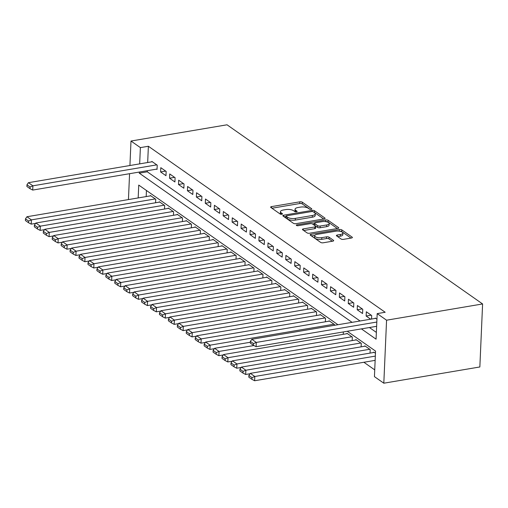 <?xml version="1.0" encoding="UTF-8"?>
<svg xmlns="http://www.w3.org/2000/svg" width="508" height="508" viewBox="0 0 508 508"><rect width="100%" height="100%" fill="white"/><g stroke="black" fill="none" stroke-linecap="round" stroke-linejoin="round"><path stroke-width="0.76" d="M311.112 209.328A1.264 0.464 2.5 0 0 311.76 208.947A1.264 0.464 2.5 0 0 311.601 208.705L302.279 202.178A1.803 0.667 2.5 0 0 299.828 201.828L271.551 206.61A1.803 0.667 2.5 0 0 270.631 207.143A1.803 0.667 2.5 0 0 270.859 207.486L280.175 214.02A1.264 0.464 2.5 0 0 281.889 214.268A1.264 0.464 2.5 0 0 282.537 213.893A1.264 0.464 2.5 0 0 282.378 213.652L281.172 212.801A5.759 2.134 2.5 0 1 280.441 211.703A5.759 2.134 2.5 0 1 283.394 209.988L285.75 209.588A5.759 2.134 2.5 0 1 293.58 210.706L294.786 211.55A1.264 0.464 2.5 0 0 296.501 211.798A1.264 0.464 2.5 0 0 297.148 211.417A1.264 0.464 2.5 0 0 296.99 211.182L295.783 210.331A5.759 2.134 2.5 0 1 295.053 209.233A5.759 2.134 2.5 0 1 297.999 207.518L300.361 207.118A5.759 2.134 2.5 0 1 308.191 208.236L309.397 209.08A1.264 0.464 2.5 0 0 311.112 209.328M341.071 239.008A1.803 0.667 2.5 0 0 343.516 239.357L351.447 238.011A1.803 0.667 2.5 0 0 352.374 237.477A1.803 0.667 2.5 0 0 352.146 237.134L341.795 229.876A1.803 0.667 2.5 0 0 339.344 229.527L311.067 234.309A1.803 0.667 2.5 0 0 310.147 234.842A1.803 0.667 2.5 0 0 310.375 235.191L320.726 242.443A1.803 0.667 2.5 0 0 323.171 242.792L332.753 241.173A1.803 0.667 2.5 0 0 333.673 240.64A1.803 0.667 2.5 0 0 333.451 240.29L329.019 237.185A1.803 0.667 2.5 0 0 326.568 236.836L321.818 237.642A4.82 1.778 2.5 0 1 317.005 237.433A4.82 1.778 2.5 0 1 314.662 235.788A4.82 1.778 2.5 0 1 317.125 234.353L335.744 231.204A4.82 1.778 2.5 0 1 340.557 231.413A4.82 1.778 2.5 0 1 342.9 233.058A4.82 1.778 2.5 0 1 340.436 234.493L337.331 235.02A1.803 0.667 2.5 0 0 336.41 235.553A1.803 0.667 2.5 0 0 336.639 235.903L341.071 239.008M140.379 147.612L148.38 146.26L385.185 312.268L377.184 313.62L386.569 320.199L482.6 303.955L227.032 124.797L130.994 141.034L140.379 147.612L139.668 163.874M324.174 218.891A1.803 0.667 2.5 0 0 325.095 218.351A1.803 0.667 2.5 0 0 324.866 218.008L314.516 210.75A1.803 0.667 2.5 0 0 312.064 210.401L283.788 215.182A1.803 0.667 2.5 0 0 282.867 215.722A1.803 0.667 2.5 0 0 283.096 216.065L293.446 223.323A1.803 0.667 2.5 0 0 295.891 223.672L324.174 218.891M328.155 220.313L338.506 227.571A1.803 0.667 2.5 0 1 338.734 227.914A1.803 0.667 2.5 0 1 337.814 228.454L309.531 233.236A1.803 0.667 2.5 0 1 307.086 232.886L302.654 229.781A1.803 0.667 2.5 0 1 302.425 229.432A1.803 0.667 2.5 0 1 303.346 228.898L314.814 226.955A1.803 0.667 2.5 0 0 315.741 226.422A1.803 0.667 2.5 0 0 315.512 226.079L312.572 224.015A1.803 0.667 2.5 0 0 310.121 223.666L298.183 225.685A1.264 0.464 2.5 0 1 296.926 225.635A1.264 0.464 2.5 0 1 296.31 225.203A1.264 0.464 2.5 0 1 296.958 224.828L325.704 219.964A1.803 0.667 2.5 0 1 328.155 220.313L328.079 222.015L337.363 228.524M156.591 169.126L157.042 169.437L157.226 165.183L151.867 161.423L151.848 161.817M166.16 171.444L160.801 167.684L160.611 171.945L165.976 175.704L166.16 171.444M175.095 177.711L169.736 173.952L169.551 178.206L174.911 181.966L175.095 177.711M184.036 183.972L178.67 180.213L178.486 184.474L183.845 188.233L184.036 183.972M192.97 190.24L187.611 186.48L187.42 190.735L192.786 194.494L192.97 190.24M201.905 196.501L196.545 192.748L196.361 197.002L201.72 200.762L201.905 196.501M210.839 202.768L205.48 199.009L205.296 203.264L210.655 207.023L210.839 202.768M219.78 209.029L214.414 205.276L214.23 209.531L219.589 213.29L219.78 209.029M228.714 215.297L223.355 211.538L223.164 215.798L228.53 219.551L228.714 215.297M237.649 221.564L232.289 217.805L232.105 222.059L237.465 225.819L237.649 221.564M246.583 227.825L241.224 224.066L241.04 228.327L246.399 232.086L246.583 227.825M255.524 234.093L250.158 230.334L249.974 234.588L255.334 238.347L255.524 234.093M264.458 240.354L259.099 236.595L258.909 240.856L264.274 244.615L264.458 240.354M273.393 246.621L268.034 242.862L267.849 247.117L273.209 250.876L273.393 246.621M282.327 252.882L276.968 249.123L276.784 253.384L282.143 257.143L282.327 252.882M291.268 259.15L285.902 255.391L285.718 259.645L291.078 263.404L291.268 259.15M300.203 265.411L294.843 261.652L294.653 265.913L300.018 269.672L300.203 265.411M309.137 271.678L303.778 267.919L303.594 272.174L308.953 275.933L309.137 271.678M318.072 277.94L312.712 274.18L312.528 278.441L317.887 282.2L318.072 277.94M327.012 284.207L321.647 280.448L321.462 284.702L326.822 288.461L327.012 284.207M335.947 290.468L330.587 286.709L330.397 290.97L335.763 294.729L335.947 290.468M344.881 296.736L339.522 292.976L339.338 297.231L344.697 300.99L344.881 296.736M353.816 302.997L348.456 299.237L348.272 303.498L353.632 307.257L353.816 302.997M362.756 309.264L357.391 305.505L357.207 309.759L362.566 313.519L362.756 309.264M371.538 319.056L371.691 315.525L366.332 311.772L366.141 316.027L370.669 319.202M148.38 146.26L147.669 162.522M147.314 170.694L147.269 171.799L360.077 320.993M369.405 327.527L376.365 332.403M375.247 318.427L375.266 318.033L376.942 319.208M363.88 362.267L374.726 369.875M146.45 190.481L146.183 196.577M150.362 195.872L150.374 195.485L155.74 199.244L155.581 202.768M159.296 202.14L159.315 201.746L164.675 205.505L164.522 209.029M168.231 208.401L168.25 208.013L173.609 211.773L173.457 215.297M177.165 214.668L177.184 214.274L182.543 218.034L182.391 221.558M186.106 220.929L186.119 220.542L191.484 224.301L191.326 227.825M195.04 227.197L195.059 226.803L200.419 230.562L200.266 234.086M203.975 233.458L203.994 233.07L209.353 236.83L209.201 240.354M212.909 239.725L212.928 239.331L218.288 243.091L218.135 246.615M221.85 245.986L221.863 245.599L227.228 249.358L227.07 252.882M230.784 252.254L230.803 251.86L236.163 255.619L236.01 259.144M239.719 258.521L239.738 258.127L245.097 261.887L244.945 265.411M248.653 264.782L248.672 264.389L254.032 268.148L253.879 271.672M257.594 271.05L257.607 270.656L262.973 274.415L262.814 277.94M266.529 277.311L266.548 276.917L271.907 280.676L271.755 284.201M275.463 283.578L275.482 283.185L280.841 286.944L280.689 290.468M284.397 289.839L284.416 289.446L289.776 293.205L289.624 296.736M293.338 296.107L293.351 295.713L298.717 299.472L298.558 302.997M302.273 302.368L302.292 301.981L307.651 305.733L307.499 309.264M311.207 308.635L311.226 308.242L316.586 312.001L316.433 315.525M320.142 314.897L320.161 314.509L325.52 318.268L325.368 321.793M329.082 321.164L329.095 320.77L334.461 324.529L334.423 325.33M343.243 334.321L343.345 331.934M346.951 333.692L346.97 333.299L352.33 337.058L352.177 340.582M355.886 339.954L355.905 339.566L361.271 343.325L361.112 346.85M364.827 346.221L364.839 345.827L370.205 349.587L370.053 353.111M373.761 352.482L373.78 352.095L375.45 353.27M347.281 331.267L375.545 351.085L374.434 376.631L383.813 383.203L479.85 366.966L482.6 303.955M383.813 383.203L386.569 320.199M361.404 328.879L376.066 339.16L377.184 313.62M139.313 172.047L139.262 173.152L352.076 322.345M130.994 141.034L129.927 165.519M129.572 173.692L128.441 199.581M337.96 324.733L138.741 185.077L138.182 197.936M147.269 171.799L139.262 173.152M160.611 171.945L165.659 171.094M169.551 178.206L174.593 177.356M178.486 184.474L183.528 183.623M187.42 190.735L192.462 189.884M196.361 197.002L201.403 196.151M205.296 203.264L210.337 202.413M214.23 209.531L219.272 208.68M223.164 215.798L228.206 214.941M232.105 222.059L237.147 221.209M241.04 228.327L246.082 227.47M249.974 234.588L255.016 233.737M258.909 240.856L263.95 239.998M267.849 247.117L272.891 246.266M276.784 253.384L281.826 252.527M285.718 259.645L290.76 258.794M294.653 265.913L299.695 265.055M303.594 272.174L308.635 271.323M312.528 278.441L317.57 277.59M321.462 284.702L326.504 283.851M330.397 290.97L335.439 290.119M339.338 297.231L344.38 296.38M348.272 303.498L353.314 302.647M357.207 309.759L362.248 308.908M366.141 316.027L371.183 315.176M295.053 209.233L294.977 210.934A5.759 2.134 2.5 0 0 295.383 211.773M280.441 211.703L280.365 213.404A5.759 2.134 2.5 0 0 280.772 214.243M309.918 209.29L302.203 203.879A1.803 0.667 2.5 0 0 299.758 203.53L271.926 208.236M286.08 216.491L284.163 216.814M323.723 218.967L314.439 212.458A1.803 0.667 2.5 0 0 313.849 212.198M313.277 211.804A1.264 0.464 2.5 0 0 311.569 211.557L286.747 215.754A1.264 0.464 2.5 0 0 286.099 216.129A1.264 0.464 2.5 0 0 286.258 216.37L287.528 217.265A5.759 2.134 2.5 0 0 295.364 218.383L312.331 215.513A5.759 2.134 2.5 0 0 315.284 213.792A5.759 2.134 2.5 0 0 314.554 212.693L313.277 211.804M286.099 216.129L286.023 217.83A1.264 0.464 2.5 0 0 286.182 218.072L286.258 216.37M315.284 213.792L315.208 215.5A5.759 2.134 2.5 0 1 312.255 217.214L295.288 220.085A5.759 2.134 2.5 0 1 287.458 218.967L286.182 218.072M303.721 230.524L314.744 228.664A1.803 0.667 2.5 0 0 315.665 228.124L315.741 226.422M312.382 223.907L314.535 223.545M326.72 224.949A4.82 1.778 2.5 0 0 329.184 223.514A4.82 1.778 2.5 0 0 326.841 221.863A4.82 1.778 2.5 0 0 322.028 221.659L315.468 222.764A1.803 0.667 2.5 0 0 314.541 223.304A1.803 0.667 2.5 0 0 314.769 223.647L317.71 225.704A1.803 0.667 2.5 0 0 320.161 226.054L326.72 224.949L326.644 226.651A4.82 1.778 2.5 0 0 329.108 225.215L329.184 223.514M314.541 223.304L314.471 225.006A1.803 0.667 2.5 0 0 314.7 225.349L314.769 223.647M326.644 226.651L320.084 227.755A1.803 0.667 2.5 0 1 317.633 227.406L314.7 225.349M328.079 222.015A1.803 0.667 2.5 0 0 325.768 221.647M342.9 233.058L342.83 234.766A4.82 1.778 2.5 0 1 340.36 236.195L337.706 236.645M314.662 235.788L314.585 237.49A4.82 1.778 2.5 0 0 316.929 239.135A4.82 1.778 2.5 0 0 321.742 239.344L321.818 237.642M332.308 241.249L328.943 238.893A1.803 0.667 2.5 0 0 326.498 238.544L321.742 239.344M314.82 235.363L311.436 235.934M351.003 238.087L341.719 231.578A1.803 0.667 2.5 0 0 339.503 231.197M155.289 198.926L31.407 219.875L26.943 216.745L150.825 195.796M28.6 221.037L25.476 218.84L25.4 220.542L28.531 222.739L28.6 221.037L31.407 219.875L31.223 224.13L35.611 223.393M26.943 216.745L25.476 218.84M28.531 222.739L31.223 224.13M156.781 164.865L32.893 185.814L32.709 190.075L157.055 169.05M152.311 161.734L28.429 182.683L32.893 185.814L30.086 186.976L26.962 184.785L26.886 186.487L30.016 188.678L30.086 186.976M32.709 190.075L30.016 188.678M26.962 184.785L28.429 182.683M164.23 205.194L40.342 226.143L35.877 223.006L159.76 202.057M37.541 227.298L34.411 225.108L34.334 226.809L37.465 229L37.541 227.298L40.342 226.143L40.157 230.397L44.545 229.654M35.877 223.006L34.411 225.108M37.465 229L40.157 230.397M173.165 211.455L49.282 232.404L44.812 229.273L168.694 208.324M46.476 233.566L43.345 231.369L43.275 233.077L46.399 235.268L46.476 233.566L49.282 232.404L49.092 236.665L53.48 235.922M44.812 229.273L43.345 231.369M46.399 235.268L49.092 236.665M182.099 217.722L58.217 238.671L53.746 235.534L177.629 214.586M55.41 239.827L52.28 237.636L52.21 239.338L55.334 241.529L55.41 239.827L58.217 238.671L58.033 242.926L62.414 242.183M53.746 235.534L52.28 237.636M55.334 241.529L58.033 242.926M191.033 223.984L67.151 244.932L62.687 241.802L186.569 220.853M64.345 246.094L61.22 243.897L61.144 245.605L64.275 247.796L64.345 246.094L67.151 244.932L66.967 249.193L71.355 248.45M62.687 241.802L61.22 243.897M64.275 247.796L66.967 249.193M199.974 230.251L76.092 251.2L71.622 248.063L195.504 227.12M73.285 252.355L70.155 250.165L70.079 251.866L73.209 254.057L73.285 252.355L76.092 251.2L75.902 255.454L80.289 254.711M71.622 248.063L70.155 250.165M73.209 254.057L75.902 255.454M208.909 236.512L85.026 257.461L80.556 254.33L204.438 233.382M82.22 258.623L79.089 256.426L79.019 258.134L82.144 260.325L82.22 258.623L85.026 257.461L84.836 261.722L89.224 260.979M80.556 254.33L79.089 256.426M82.144 260.325L84.836 261.722M217.843 242.78L93.961 263.728L89.491 260.591L213.373 239.649M91.154 264.884L88.024 262.693L87.954 264.395L91.078 266.586L91.154 264.884L93.961 263.728L93.777 267.983L98.158 267.24M89.491 260.591L88.024 262.693M91.078 266.586L93.777 267.983M226.778 249.041L102.895 269.989L98.431 266.859L222.314 245.91M100.089 271.151L96.965 268.954L96.888 270.662L100.019 272.853L100.089 271.151L102.895 269.989L102.711 274.25L107.099 273.507M98.431 266.859L96.965 268.954M100.019 272.853L102.711 274.25M235.718 255.308L111.836 276.257L107.366 273.12L231.248 252.178M109.029 277.412L105.899 275.222L105.823 276.923L108.953 279.114L109.029 277.412L111.836 276.257L111.646 280.511L116.034 279.768M107.366 273.12L105.899 275.222M108.953 279.114L111.646 280.511M244.653 261.569L120.771 282.518L116.3 279.387L240.182 258.439M117.964 283.68L114.833 281.489L114.764 283.191L117.888 285.382L117.964 283.68L120.771 282.518L120.587 286.779L124.968 286.036M116.3 279.387L114.833 281.489M117.888 285.382L120.587 286.779M253.587 267.837L129.705 288.785L125.235 285.655L249.117 264.706M126.898 289.941L123.768 287.75L123.698 289.452L126.822 291.649L126.898 289.941L129.705 288.785L129.521 293.04L133.902 292.297M125.235 285.655L123.768 287.75M126.822 291.649L129.521 293.04M262.522 274.104L138.64 295.046L134.175 291.916L258.058 270.967M135.833 296.208L132.709 294.018L132.632 295.719L135.763 297.91L135.833 296.208L138.64 295.046L138.455 299.307L142.843 298.564M134.175 291.916L132.709 294.018M135.763 297.91L138.455 299.307M271.462 280.365L147.58 301.314L143.11 298.183L266.992 277.235M144.774 302.47L141.643 300.279L141.567 301.981L144.697 304.178L144.774 302.47L147.58 301.314L147.39 305.568L151.778 304.832M143.11 298.183L141.643 300.279M144.697 304.178L147.39 305.568M280.397 286.633L156.515 307.575L152.044 304.444L275.927 283.496M153.708 308.737L150.578 306.546L150.508 308.248L153.632 310.439L153.708 308.737L156.515 307.575L156.331 311.836L160.712 311.093M152.044 304.444L150.578 306.546M153.632 310.439L156.331 311.836M289.331 292.894L165.449 313.842L160.979 310.712L284.861 289.763M162.643 314.998L159.518 312.807L159.442 314.509L162.566 316.706L162.643 314.998L165.449 313.842L165.265 318.097L169.647 317.36M160.979 310.712L159.518 312.807M162.566 316.706L165.265 318.097M298.266 299.161L174.384 320.103L169.92 316.973L293.802 296.024M171.577 321.266L168.453 319.075L168.377 320.777L171.507 322.967L171.577 321.266L174.384 320.103L174.2 324.364L178.587 323.621M169.92 316.973L168.453 319.075M171.507 322.967L174.2 324.364M307.207 305.422L183.325 326.371L178.854 323.24L302.736 302.292M180.518 327.533L177.387 325.336L177.311 327.038L180.442 329.235L180.518 327.533L183.325 326.371L183.134 330.625L187.522 329.889M178.854 323.24L177.387 325.336M180.442 329.235L183.134 330.625M316.141 311.69L192.259 332.632L187.789 329.501L311.671 308.553M189.452 333.794L186.322 331.603L186.252 333.305L189.376 335.496L189.452 333.794L192.259 332.632L192.075 336.893L196.456 336.15M187.789 329.501L186.322 331.603M189.376 335.496L192.075 336.893M325.076 317.951L201.193 338.9L196.723 335.769L320.605 314.82M198.387 340.062L195.262 337.864L195.186 339.566L198.311 341.763L198.387 340.062L201.193 338.9L201.009 343.154L205.391 342.417M196.723 335.769L195.262 337.864M198.311 341.763L201.009 343.154M334.01 324.218L210.128 345.167L205.664 342.03L329.546 321.081M207.321 346.323L204.197 344.132L204.121 345.834L207.251 348.024L207.321 346.323L210.128 345.167L209.944 349.421L214.332 348.679M205.664 342.03L204.197 344.132M207.251 348.024L209.944 349.421M253.898 345.542L219.069 351.428L214.598 348.298L250.323 342.252M216.262 352.59L213.131 350.393L213.055 352.101L216.186 354.292L216.262 352.59L219.069 351.428L218.878 355.689L223.266 354.946M214.598 348.298L213.131 350.393M216.186 354.292L218.878 355.689M351.885 336.747L228.003 357.695L223.533 354.559L347.415 333.616M225.196 358.851L222.066 356.66L221.996 358.362L225.12 360.553L225.196 358.851L228.003 357.695L227.819 361.95L232.2 361.207M223.533 354.559L222.066 356.66M225.12 360.553L227.819 361.95M360.82 343.008L236.938 363.957L232.467 360.826L356.356 339.877M234.131 365.119L231.007 362.922L230.93 364.63L234.055 366.82L234.131 365.119L236.938 363.957L236.753 368.217L241.135 367.475M232.467 360.826L231.007 362.922M234.055 366.82L236.753 368.217M369.754 349.275L245.872 370.224L241.408 367.087L365.29 346.145M243.065 371.38L239.941 369.189L239.865 370.891L242.995 373.082L243.065 371.38L245.872 370.224L245.688 374.479L250.076 373.736M241.408 367.087L239.941 369.189M242.995 373.082L245.688 374.479M375.329 356.108L254.813 376.485L250.342 373.355L374.225 352.406M252.006 377.647L248.876 375.45L248.799 377.158L251.93 379.349L252.006 377.647L254.813 376.485L254.622 380.746L375.145 360.363M250.342 373.355L248.876 375.45M251.93 379.349L254.622 380.746M376.815 322.047L256.299 342.424L256.108 346.685L376.631 326.307M375.71 318.345L251.828 339.293L256.299 342.424L253.492 343.586L250.361 341.395L250.292 343.097L253.416 345.288L253.492 343.586M256.108 346.685L253.416 345.288M250.361 341.395L251.828 339.293M311.575 209.175L311.601 208.705M282.359 214.116L282.378 213.652M296.97 211.645L296.99 211.182M295.719 211.823L295.783 210.331M281.108 214.293L281.172 212.801M271.494 207.937L271.551 206.61M299.758 203.53L299.828 201.828M302.203 203.879L302.279 202.178M283.731 216.51L283.788 215.182M312.02 211.519L312.064 210.401M314.439 212.458L314.516 210.75M324.834 218.675L324.866 218.008M287.458 218.967L287.528 217.265M295.288 220.085L295.364 218.383M312.255 217.214L312.331 215.513M338.474 228.238L338.506 227.571M303.289 230.226L303.346 228.898M314.744 228.664L314.814 226.955M296.92 225.635L296.958 224.828M325.634 221.628L325.704 219.964M317.633 227.406L317.71 225.704M320.084 227.755L320.161 226.054M337.274 236.347L337.331 235.02M340.36 236.195L340.436 234.493M326.498 238.544L326.568 236.836M328.943 238.893L329.019 237.185M333.419 240.963L333.451 240.29M311.01 235.636L311.067 234.309M339.274 231.165L339.344 229.527M341.719 231.578L341.795 229.876M352.114 237.801L352.146 237.134"/></g></svg>
